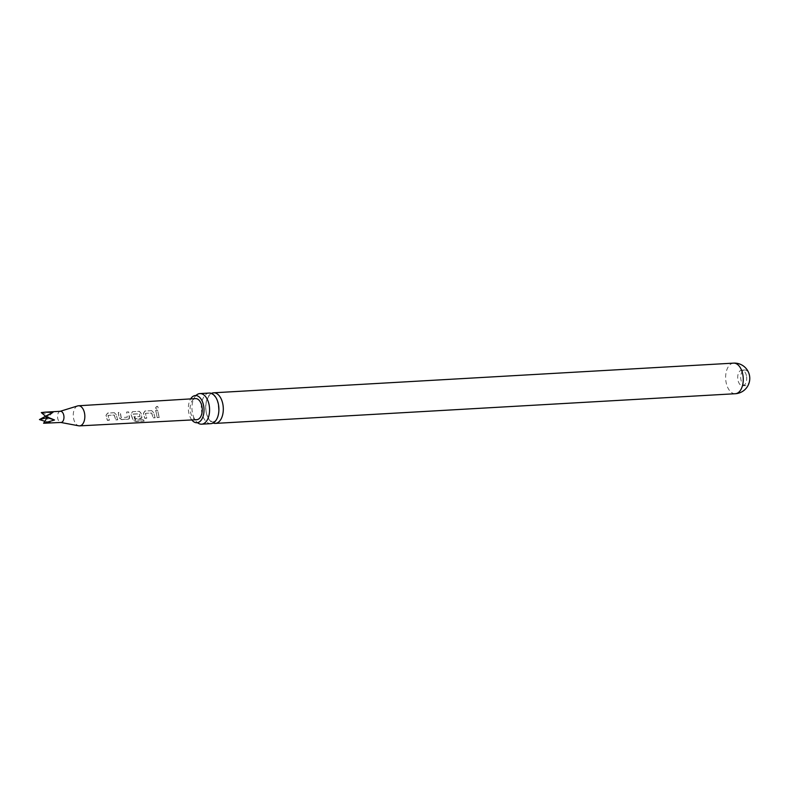<?xml version="1.0" encoding="UTF-8"?>
<svg xmlns="http://www.w3.org/2000/svg" width="789" height="789" viewBox="0 0 789 789"><rect width="100%" height="100%" fill="white"/><g stroke="black" fill="none" stroke-linecap="round" stroke-linejoin="round"><path stroke-width="0.59" stroke-dasharray="3.94 2.96" d="M157.11 406.335C155.384 407.302 155.236 408.229 156.666 409.106L157.386 408.751L157.11 406.335L157.77 406.611L157.228 406.434C155.502 407.39 155.354 408.298 156.794 409.146C158.382 408.13 158.53 407.223 157.228 406.434M210.959 423.644A15.326 8.787 86.7 0 1 201.856 412.874A15.326 8.787 86.7 0 1 206.925 393.721A15.326 8.787 86.7 0 1 209.213 393.05M743.603 370.337A7.831 4.487 86.7 0 1 744.777 369.992A7.831 4.487 86.7 0 1 749.422 375.495A7.831 4.487 86.7 0 1 746.838 385.279A7.831 4.487 86.7 0 1 745.664 385.624A7.831 4.487 86.7 0 1 741.019 380.12A7.831 4.487 86.7 0 1 743.603 370.337M746.414 375.663A7.831 4.487 -93.3 0 0 741.759 370.159A7.831 4.487 -93.3 0 0 738.001 380.298A7.831 4.487 -93.3 0 0 742.656 385.801A7.831 4.487 -93.3 0 0 746.414 375.663M60.437 411.286A5.592 3.205 -93.3 0 0 59.994 411.365A5.592 3.205 -93.3 0 0 57.814 414.264A5.592 3.205 -93.3 0 0 60.625 422.421A5.592 3.205 -93.3 0 0 61.069 422.45M77.677 405.921A10.07 5.77 -93.3 0 0 73.762 411.138A10.07 5.77 -93.3 0 0 78.821 425.823M45.851 423.318L50.299 422.332L44.855 421.267M45.486 416.286L48.662 414.787L41.304 412.578M117.679 419.817L116.23 414.807L114.316 412.706L107.61 413.071L105.943 415.379L107.383 420.389L109.306 420.281L108.004 415.408L114.198 415.073L115.756 419.926L117.679 419.817L116.23 414.807M121.634 419.6L129.317 418.732L128.558 411.907L126.644 412.016L127.285 417.243L121.082 417.578L120.184 412.361L118.271 412.469L119.08 417.845L121.634 419.6L128.341 419.235M128.439 419.087L129.426 418.594L129.485 417.174L128.686 411.927L126.773 412.026L127.285 417.243L121.082 417.578M142.917 419.758L135.126 420.083L133.134 414.047L139.337 413.702L139.959 416.543L134.505 416.848L135.313 418.851L140.817 418.545L141.783 418.052L141.152 413.456L139.229 411.316L132.522 411.69L130.866 414.018L133.144 420.409L136.063 421.563L144.111 421.119L142.996 419.59L135.333 420.182M135.412 420.014L133.154 414.166L139.614 413.811L139.959 416.543L134.505 416.848M155.068 417.766L153.618 412.765L151.695 410.635L144.989 411L143.332 413.337L144.772 418.328L146.695 418.229L145.393 413.377L151.596 413.032L153.155 417.874L155.068 417.766L153.618 412.765M159.161 417.539L157.573 410.31L155.66 410.418L157.248 417.647L159.26 417.401L157.573 410.31M196.767 419.679A10.553 6.046 86.7 0 1 190.642 404.224A10.553 6.046 86.7 0 1 195.564 398.603M211.442 393.415A15.326 8.787 -93.3 0 0 211.334 393.474A15.326 8.787 -93.3 0 0 206.264 412.627A15.326 8.787 -93.3 0 0 213.138 423.032M196.096 395.378A15.326 8.787 -93.3 0 0 195.889 395.595A15.326 8.787 -93.3 0 0 192.536 413.406A15.326 8.787 -93.3 0 0 197.428 422.638A15.326 8.787 -93.3 0 0 197.664 422.825M191.835 419.935A13.63 7.811 86.7 0 1 190.632 398.909M45.506 416.237L50.299 422.332M48.662 414.787L47.123 417.647L52.912 412.45M157.701 410.329L155.66 410.418M155.788 410.438L157.248 417.647M157.336 417.509L159.26 417.401M153.747 412.736L151.695 410.635M151.823 410.645L145.117 411.02L143.45 413.298L144.87 418.19L146.793 418.091L145.521 413.337L151.715 413.002L153.155 417.874M153.244 417.736L155.167 417.628M134.623 416.75L135.412 418.712L141.892 417.914L141.28 413.416L139.367 411.335L132.651 411.7L130.984 413.988L133.223 420.241L136.112 421.365L144.111 421.119M144.16 420.922L142.996 419.59M121.19 417.489L120.313 412.381L118.399 412.479L119.08 417.845M119.198 417.746L121.733 419.462M116.348 414.777L114.316 412.706M114.444 412.726L107.738 413.091L106.071 415.349L107.482 420.251L109.395 420.142L108.132 415.369L114.326 415.034L115.756 419.926M115.855 419.787L117.768 419.679M733.573 363.127A15.326 8.787 -93.3 0 0 731.285 363.798A15.326 8.787 -93.3 0 0 726.215 382.951A15.326 8.787 -93.3 0 0 735.318 393.721M214.273 421.494L213.069 421.868C212.892 422.569 211.6 421.74 209.174 419.363C205.929 414.541 205.032 408.465 206.462 401.147C208.286 396.729 209.568 394.658 210.298 394.944L211.511 394.579C212.438 393.524 214.352 395.476 217.241 400.437C219.806 411.858 218.819 418.87 214.273 421.494M741.759 370.159L744.777 369.992M742.656 385.801L745.664 385.624"/><path stroke-width="1.18" d="M199.893 393.583L209.213 393.05A15.326 8.787 86.7 0 1 218.316 403.82A15.326 8.787 86.7 0 1 213.247 422.973A15.326 8.787 86.7 0 1 210.959 423.644L201.639 424.176A15.326 8.787 -93.3 0 0 203.927 423.506A15.326 8.787 -93.3 0 0 208.996 404.353A15.326 8.787 -93.3 0 0 199.893 393.583A15.326 8.787 -93.3 0 0 197.605 394.253A15.326 8.787 -93.3 0 0 196.096 395.378M61.069 422.45A5.592 3.205 -93.3 0 0 63.692 419.472A5.592 3.205 -93.3 0 0 60.437 411.286L45.21 412.154L52.912 412.45L45.456 416.257L54.54 419.995L43.612 423.249L61.069 422.45M60.852 422.47L78.821 425.823A10.07 5.77 -93.3 0 0 79.62 425.873A10.07 5.77 -93.3 0 0 84.344 420.517A10.07 5.77 -93.3 0 0 78.466 405.773A10.07 5.77 -93.3 0 0 77.677 405.921L60.211 411.296M44.855 421.267L39.45 419.57L45.486 416.286M78.466 405.773L195.564 398.603A10.553 6.046 86.7 0 1 201.728 414.057A10.553 6.046 86.7 0 1 196.767 419.679L79.62 425.873M213.138 423.032A15.326 8.787 -93.3 0 0 215.367 423.397A15.326 8.787 -93.3 0 0 217.656 422.717A15.326 8.787 -93.3 0 0 222.725 403.564A15.326 8.787 -93.3 0 0 213.622 392.794A15.326 8.787 -93.3 0 0 211.442 393.415M190.632 398.909A13.63 7.811 86.7 0 1 193.374 396.137A13.63 7.811 86.7 0 1 195.406 395.536A13.63 7.811 86.7 0 1 203.809 406.887A13.63 7.811 86.7 0 1 198.996 422.145A13.63 7.811 86.7 0 1 196.964 422.746A13.63 7.811 86.7 0 1 191.835 419.935M197.664 422.825A15.326 8.787 -93.3 0 0 201.639 424.176M45.506 416.237L41.304 412.578L45.21 412.154M43.612 423.249L47.123 417.647L39.45 419.57M45.456 416.257L47.123 417.647L54.54 419.995M215.367 423.397L735.318 393.721A15.326 8.787 -93.3 0 0 737.607 393.05A15.326 8.787 -93.3 0 0 742.676 373.897A15.326 8.787 -93.3 0 0 733.573 363.127L213.622 392.794M735.318 393.721A15.326 15.326 0 0 0 749.175 374.183A15.326 15.326 0 0 0 733.573 363.127"/></g></svg>
